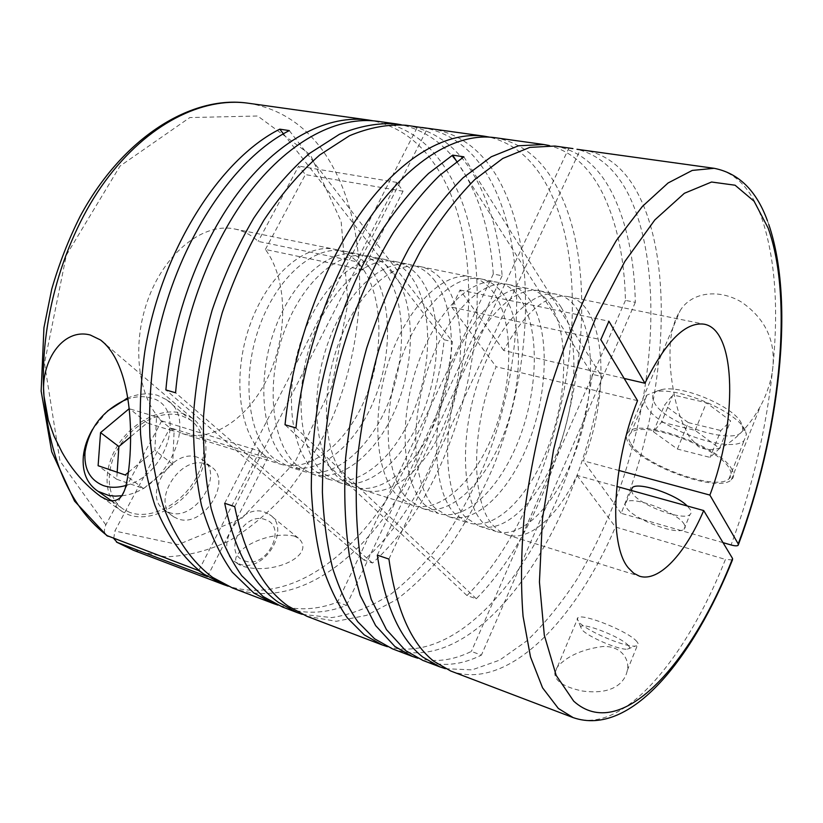 <?xml version="1.0" encoding="UTF-8"?>
<svg xmlns="http://www.w3.org/2000/svg" width="823" height="823" viewBox="0 0 823 823"><rect width="100%" height="100%" fill="white"/><g stroke="black" fill="none" stroke-linecap="round" stroke-linejoin="round"><path stroke-width="0.62" stroke-dasharray="4.12 3.09" d="M410.728 276.168C403.908 267.259 395.647 261.755 385.925 259.656C357.347 253.258 319.581 286.651 301.732 338.881C283.668 390.987 290.324 449.317 314.458 470.663L329.509 479.5C359.733 488.677 396.213 456.065 414.514 408.866C433.001 361.709 432.168 304.551 410.728 276.168M392.983 272.475C386.049 263.607 377.675 258.113 367.86 255.994C338.963 249.544 301.023 282.536 283.246 334.282C265.263 385.905 272.228 443.823 296.681 465.149L311.907 474.017C342.461 483.296 379.156 451.107 397.437 404.288C415.893 357.532 414.782 300.734 392.983 272.475M435.11 281.24C428.454 272.279 420.347 266.765 410.78 264.697C382.644 258.381 345.146 292.319 327.184 345.207C309.016 397.982 315.219 456.878 338.922 478.245L353.715 487.051C383.477 496.074 419.627 462.896 437.97 415.142C456.477 367.449 456.045 309.777 435.11 281.24M420.008 278.102C413.249 269.172 405.05 263.658 395.39 261.58C366.976 255.202 329.313 288.811 311.413 341.288C293.317 393.651 299.798 452.197 323.768 473.554L338.726 482.381C368.776 491.496 405.132 458.668 423.454 411.253C441.941 363.9 441.262 306.537 420.008 278.102M494.17 293.523C487.916 284.449 480.2 278.904 471.023 276.919C444.039 270.798 407.262 306.084 389.042 360.597C370.628 415.008 375.72 475.252 398.26 496.639L412.405 505.363C440.974 513.984 476.28 479.398 494.695 430.336C513.254 381.327 513.819 322.451 494.17 293.523M444.605 283.215C438.011 274.234 429.956 268.72 420.46 266.662C392.499 260.366 355.104 294.521 337.101 347.676C318.892 400.708 324.931 459.831 348.448 481.198L363.138 489.994C392.725 498.954 428.742 465.551 447.095 417.59C465.612 369.681 465.345 311.824 444.605 283.215M520.455 298.996C514.385 289.861 506.865 284.316 497.874 282.361C471.425 276.333 435.007 312.226 416.675 367.48C398.147 422.611 402.725 483.461 424.719 504.838L438.546 513.511C466.559 521.957 501.454 486.722 519.889 437.085C538.479 387.489 539.507 328.079 520.455 298.996M504.17 295.611C497.997 286.507 490.354 280.972 481.239 278.987C454.461 272.907 417.817 308.419 399.556 363.221C381.09 417.899 385.987 478.379 408.331 499.756L422.353 508.46C450.716 517.019 485.868 482.185 504.283 432.908C522.862 383.672 523.603 324.591 504.17 295.611M550.752 305.292C544.919 296.105 537.614 290.56 528.839 288.636C503.048 282.731 467.073 319.334 448.617 375.422C429.966 431.396 433.916 492.936 455.263 514.303L468.719 522.924C496.053 531.144 530.454 495.179 548.92 444.862C567.52 394.587 569.084 334.57 550.752 305.292M530.691 301.125C524.704 291.97 517.245 286.425 508.336 284.48C482.103 278.493 445.829 314.623 427.456 370.165C408.887 425.573 413.249 486.66 435.028 508.038L448.741 516.69C476.517 525.064 511.258 489.582 529.703 439.708C548.293 389.886 549.497 330.27 530.691 301.125M294.068 535.999L298.307 538.088C317.328 555.052 272.794 576.172 241.911 565.957L238.66 564.413C224.669 554.969 263.453 530.187 294.068 535.999M377.778 121.32C405.688 126.032 428.166 141.587 445.192 168.005C510.867 268.401 470.046 475.519 372.541 563.025L364.064 560.103C461.888 473.184 502.452 266.714 436.159 166.596C420.008 141.854 398.96 126.588 373.014 120.786M406.12 125.271C433.577 129.941 455.592 145.589 472.145 172.223C489.274 200.503 499.263 235.018 502.123 275.777L493.316 274.018C490.333 233.393 480.19 198.981 462.886 170.773C447.218 145.897 426.664 130.559 401.233 124.746M302.216 614.339L331.69 617.6C351.884 614.514 371.77 606.572 391.347 593.784C410.41 578.662 428.197 560.103 444.698 538.119C460.273 514.601 473.955 489.047 485.755 461.436C524.704 363.571 528.561 243.968 487.195 174.579C471.867 149.416 451.621 133.964 426.448 128.254M282.495 607.004C303.214 614.452 324.529 613.917 346.442 605.409L337.564 602.138C317.267 609.874 297.401 610.872 277.958 605.121M232.549 587.992C330.805 623.618 437.692 480.92 452.475 341.699L444.204 339.776C429.709 476.352 326.165 616.139 228.218 586.213M306.856 616.273L336.268 621.293L366.585 615.357L396.491 599.658C415.862 584.906 433.988 566.543 450.87 544.589C466.816 521.021 480.869 495.292 493.028 467.402C533.253 368.478 538.057 246.509 496.65 176.06C480.55 149.23 458.977 133.501 431.941 128.882M494.613 137.636C520.548 142.142 540.989 158.037 555.947 185.329C613.485 289.048 569.465 503.964 476.311 598.753L466.991 595.554C560.576 501.423 604.308 287.196 545.999 183.776C531.925 158.53 513.038 142.976 489.325 137.102M554.856 146.052C579.629 150.434 598.907 166.483 612.693 194.207C626.931 223.619 634.471 259.667 635.325 302.35L625.459 300.385C624.462 257.836 616.725 221.901 602.251 192.572C589.35 167.131 571.687 151.453 549.28 145.527M445.397 668.698L472.104 669.871L499.674 660.118L526.936 640.788C544.641 623.752 561.307 603.29 576.923 579.402C591.758 554.013 604.967 526.638 616.571 497.277C655.108 393.425 663.595 268.854 629.677 196.862C617.034 170.659 599.463 154.806 576.964 149.282M422.857 660.416C441.601 667.062 461.106 665.303 481.393 655.118L471.363 651.425C452.948 660.478 435.069 662.731 417.714 658.194M392.396 648.822C480.961 680.045 582.231 523.675 601.706 376.523L592.293 374.331C573.302 518.027 475.931 670.22 387.386 646.683M723.016 542.635L621.17 513.285C664.202 407.015 675.734 272.969 640.356 198.528C627.167 170.598 608.485 154.477 584.32 150.177M670.21 345.228C670.858 332.163 674.15 320.661 680.096 310.744C690.651 293.009 717.275 287.968 741.132 301.846C764.906 318.162 775.472 339.95 772.848 367.202C772.159 378.991 765.729 396.933 760.442 406.14C750.453 424.401 737.892 438.001 722.759 446.91C714.23 450.531 706.072 450.418 698.285 446.57L689.376 436.828C682.658 424.483 678.008 412.292 675.426 400.256C670.673 378.354 669.459 363.118 670.21 345.228M244.513 560.751C266.703 569.979 288.338 526.123 265.129 519.58C243.361 510.939 221.757 553.416 244.513 560.751M239.04 563.848C263.761 574.536 292.093 528.037 269.481 514.519L264.924 512.245C240.028 502.256 212.221 548.653 235.481 562.078L239.04 563.848M197.613 457.341C171.709 447.342 141.062 496.763 165.104 510.507L168.797 512.307C194.526 523.13 225.769 473.42 202.335 459.646L197.613 457.341M177.439 518.644L173.766 516.854C149.807 503.141 180.103 454.09 205.884 464.09L210.585 466.394C233.938 480.138 203.044 529.467 177.439 518.644M122.071 495.724C166.987 491.701 199.382 418.742 166.411 399.618L157.45 395.318C148.305 392.756 138.429 393.631 127.802 397.941M107.515 411.016L92.546 429.369M129.828 512.42L124.057 509.632C106.239 498.676 104.408 470.149 118.965 446.92C133.336 423.588 161.277 409.442 181.461 415.625L190.329 419.915C206.707 431.159 208.445 459.378 193.21 482.834C178.169 506.392 149.292 519.694 129.828 512.42M126.053 485.426C168.777 474.47 186.934 405.688 150.856 397.972C143.83 395.956 136.196 396.295 127.966 399.001M578.363 311.032C572.736 301.794 565.648 296.239 557.089 294.367C531.915 288.564 496.351 325.826 477.793 382.685C459.039 439.431 462.392 501.588 483.122 522.944L489.366 528.253L496.228 531.504C522.914 539.518 556.862 502.863 575.339 451.94C593.949 401.048 596.017 340.475 578.363 311.032M561.255 307.483C555.504 298.276 548.283 292.721 539.59 290.817C514.025 284.953 478.204 321.803 459.707 378.189C441.025 434.451 444.749 496.228 465.859 517.595L479.181 526.185C506.268 534.333 540.505 498.1 558.971 447.558C577.581 397.046 579.341 336.813 561.255 307.483M637.537 400.657L496.135 366.739C470.386 426.499 470.55 503.553 493.985 526.309L500.158 531.617L506.947 534.847C529.395 542.079 558.076 515.887 577.005 475.385L616.818 486.434M383.919 270.592C376.934 261.745 368.509 256.251 358.633 254.122C329.581 247.641 291.548 280.437 273.822 331.936C255.881 383.312 263 441.015 287.608 462.341L302.926 471.209C333.634 480.539 370.443 448.566 388.713 401.953C407.159 355.392 405.893 298.79 383.919 270.592M369.506 267.598C362.429 258.772 353.921 253.289 343.963 251.149C314.674 244.626 276.497 277.104 258.844 328.202C240.964 379.187 248.32 436.56 273.174 457.866L288.636 466.754C319.591 476.167 356.585 444.523 374.825 398.229C393.25 351.997 391.758 295.683 369.506 267.598M363.077 269.944L265.387 249.462C287.093 278.668 288.204 331.515 269.574 373.663C251.077 415.862 213.949 443.258 182.171 433.546L170.073 427.765L267.588 458.072L259.708 451.138L161.72 420.892C137.441 397.149 131.063 342.831 149.035 296.753C166.822 250.562 204.608 222.436 234.668 228.989C243.464 230.841 251.313 234.977 258.196 241.396L356.39 261.673L363.077 269.944L403.044 191.203L396.83 182.418L356.39 261.673M360.639 265.757C353.509 256.951 344.95 251.468 334.94 249.328C305.508 242.775 267.249 275.057 249.636 325.918C231.798 376.656 239.308 433.824 264.306 455.119L279.851 464.018C310.96 473.482 348.047 442.044 366.276 395.945C384.691 349.909 383.065 293.78 360.639 265.757M732.46 559.938L725.444 559.424C686.094 658.482 622.877 735.824 573.137 717.605M732.141 469.964C722.553 447.527 640.479 417.724 628.71 431.818C625.603 434.565 625.614 438.371 628.721 443.247C641.333 465.53 717.656 493.296 731.277 479.902C734.054 477.535 734.342 474.233 732.141 469.964M636.879 641.652C629.585 631.93 583.517 613.207 578.024 617.6L577.16 618.536L578.785 621.941C586.336 630.902 625.099 647.485 635.377 646.065L637.269 645.613C638.638 644.913 638.504 643.596 636.879 641.652M620.079 683.399C611.962 690.744 599.411 693.285 582.427 691.022C564.208 687.164 555 681.218 554.795 673.193C555.299 669.48 557.655 665.91 561.862 662.494C571.625 654.213 585.225 648.884 602.652 646.518C622.445 645.561 629.873 660.931 627.311 670.406C626.344 675.436 623.927 679.757 620.079 683.399M741.43 423.495C734.98 407.169 682.987 384.907 662.268 389.444C653.164 391.223 650.54 395.647 654.388 402.684C666.085 426.221 746.533 449.163 742.541 426.983L741.43 423.495M745.196 430.419C737.984 412.035 678.646 386.615 655.334 391.727L646.971 395.091C643.925 397.951 643.812 401.799 646.652 406.634C658.081 428.814 730.742 454.563 744.115 440.542L746.43 434.338L745.196 430.419M630.932 443.823C642.917 465.118 715.959 491.681 728.941 478.873C731.596 476.61 731.863 473.431 729.754 469.347C720.516 447.907 642.218 419.473 630.932 432.929C627.98 435.542 627.98 439.173 630.932 443.823M684.139 524.169C685.569 526.442 685.528 528.15 684.016 529.292C677.072 535.691 633.638 519.272 626.457 507.709C624.739 505.25 624.678 503.398 626.282 502.153C632.62 495.518 677.885 512.616 684.139 524.169M631.2 490.374L632.476 493.296C639.522 505.065 682.874 521.288 689.911 514.622C691.443 513.429 691.505 511.669 690.096 509.344L687.267 505.991M628.505 645.664C621.9 637.156 580.884 621.293 580.74 627.085L582.015 629.77C588.034 636.868 619.308 650.263 627.404 649.152C629.904 648.915 630.264 647.752 628.505 645.664M182.634 413.424L191.985 417.95C209.093 429.729 210.914 459.255 194.948 483.811C179.188 508.46 148.953 522.358 128.604 514.725L122.637 511.844C103.945 500.394 102.031 470.519 117.257 446.22C132.277 421.808 161.493 406.984 182.634 413.424M661.558 422.106L695.157 430.378L719.631 448.37L710.064 457.403L677.411 449.06L653.39 431.736L661.558 422.106L672.916 394.896L706.443 402.745L730.649 420.913L720.876 430.542L710.064 457.403M653.39 431.736L664.531 405.111L672.916 394.896M677.411 449.06L688.285 422.6L664.531 405.111M688.285 422.6L720.876 430.542M719.631 448.37L730.649 420.913M695.157 430.378L706.443 402.745M451.786 307.174L485.508 352.47L493.214 335.979L460.036 290.015L451.786 307.174L600.811 339.662M618.875 470.447L583.301 460.818C611.294 392.746 605.872 303.317 568.096 296.599C546.667 293.441 525.187 311.403 503.666 350.475L624.143 378.426M621.17 513.285L583.301 460.818M113.739 538.468L114.881 531.01L170.073 427.765M265.387 249.462L305.405 174.599L298.677 166.081L258.196 241.396M161.72 420.892L105.828 524.889C103.76 529.94 103.986 533.448 106.517 535.423M207.406 576.645L267.588 458.072M396.83 182.418L298.677 166.081M289.295 130.6L452.475 341.699M283.421 133.83L444.204 339.776M364.064 560.103L165.876 389.937M372.541 563.025L175.577 392.777M493.316 274.018L337.564 602.138M502.123 275.777L346.442 605.409M224.689 503.254L417.436 126.989M234.709 506.659L427.435 128.388M466.991 595.554L285.025 424.761M476.311 598.753L295.951 427.95M456.755 161.534L592.293 374.331M463.843 156.802L601.706 376.523M625.459 300.385L471.363 651.425M635.325 302.35L481.393 655.118M377.315 555.134L568.858 148.15M388.909 559.074L485.508 352.47L496.135 366.739M577.005 475.385L615.439 527.008L725.444 559.424M450.665 670.992C507.03 691.906 575.215 621.098 615.439 527.008M503.666 350.475L493.214 335.979L580.277 149.745M117.175 472.237L116.712 479.253L143.593 488.574L172.686 464.285L174.095 431.345L147.163 422.94L130.579 436.797M172.686 464.285L154.858 450.253L156.545 416.901L129.18 408.702M174.095 431.345L156.545 416.901M128.47 472.279L154.858 450.253M143.593 488.574L125.219 474.994M116.712 479.253L98.112 465.705M147.163 422.94L129.365 408.547M460.036 290.015L608.938 321.227M259.708 451.138L198.744 570.617M403.044 191.203L305.405 174.599M248.207 103.214C277.907 108.101 302.278 123.244 321.309 148.634C370.35 215.307 370.988 330.095 330.836 421.294C318.624 446.94 304.232 470.406 287.68 491.701C270.037 511.402 250.912 527.594 230.306 540.269C209.093 550.587 187.5 556.101 165.536 556.821L133.47 550.299M714.107 168.304C735.351 172.285 751.162 188.673 761.542 217.478C775.05 257.27 778.815 307.174 772.848 367.202C766.625 427.549 752.695 486.805 731.081 544.96M105.828 524.889L59.966 460.973L44.483 363.241L66.334 255.171L120.024 166.061L189.794 117.566L257.671 116.002L310.394 154.817L341.144 221.469L347.985 302.73L331.792 386.604L294.994 462.115L241.643 518.428L178.221 544.589L114.881 531.01M367.86 255.994L385.925 259.656M395.39 261.58L410.78 264.697M420.46 266.662L471.023 276.919M481.239 278.987L497.874 282.361M508.336 284.48L528.839 288.636M165.104 510.507L173.766 516.854M112.072 501.197L124.057 509.632M539.59 290.817L557.089 294.367M506.947 534.847L639.492 576.193M343.963 251.149L358.633 254.122M234.668 228.989L334.94 249.328M628.71 431.818L680.096 310.744M554.795 673.193L578.024 617.6M662.268 389.444L655.334 391.727M728.941 478.873L744.115 440.542M684.016 529.292L689.911 514.622M580.74 627.085L577.16 618.536M191.985 417.95L105.755 344.436M298.317 538.077L269.481 514.519M238.66 564.413L235.481 562.078M122.637 511.844L100.982 496.681M627.404 649.152L635.377 646.065M626.282 502.153L631.179 490.426M630.932 432.929L646.971 395.091M742.541 426.983L746.43 434.338M627.311 670.406L637.269 645.613M731.277 479.902L760.442 406.14M767.447 220.811L768.785 224.494M738.457 544.497L738.138 545.351M182.171 433.546L279.851 464.018M288.636 466.754L302.926 471.209M568.096 296.599L704.169 324.19M479.181 526.185L496.228 531.504M166.411 399.618L190.329 419.915M202.335 459.646L210.585 466.394M448.741 516.69L468.719 522.924M422.353 508.46L438.546 513.511M363.138 489.994L412.405 505.363M338.726 482.381L353.715 487.051M311.907 474.017L329.509 479.5"/><path stroke-width="1.23" d="M549.28 145.527L543.756 144.509L518.5 145.784L491.28 156.761L463.082 177.778C444.153 196.676 426.077 220.235 408.846 248.474C392.52 279.007 378.446 312.267 366.626 348.263C356.452 385.071 349.446 421.736 345.609 458.277C343.705 493.862 345.012 526.586 349.528 556.451L360.186 595.368L375.638 625.603L394.875 646.487L412.385 656.435L392.396 648.822L374.578 638.792L357.82 621.797C347.769 607.23 339.385 589.402 332.657 568.282C327.06 545.443 323.634 520.146 322.4 492.37C322.513 463.534 325.003 433.649 329.848 402.725C341.483 340.671 364.414 279.738 393.394 232.477C408.301 210.06 423.773 190.987 439.811 175.268L463.843 156.802L452.671 155.125L428.536 173.468C412.426 189.084 396.912 208.034 381.985 230.306C352.964 277.289 330.074 337.872 318.552 399.608C313.758 430.378 311.341 460.119 311.31 488.831C312.637 516.494 316.145 541.699 321.855 564.465C328.675 585.523 337.173 603.321 347.327 617.867L364.239 634.872L382.201 644.944L306.856 616.273L287.865 605.923C262.27 587.447 244.554 554.352 234.709 506.659L224.689 503.254C234.689 550.782 252.579 583.805 278.339 602.313L297.453 612.693L302.216 614.339M426.448 128.254L406.12 125.271C388.117 124.026 369.239 127.514 349.497 135.733L319.766 154.93C300.035 172.285 281.425 194.012 263.926 220.132C247.497 248.402 233.588 279.285 222.21 312.781C212.622 347.09 206.419 381.409 203.579 415.728C202.777 449.245 205.318 480.241 211.202 508.727C218.825 535.166 228.989 557.48 241.695 575.668L263.185 596.572L282.495 607.004L297.453 612.693M401.233 124.746L396.377 123.913C378.282 122.648 359.322 126.094 339.498 134.252L309.685 153.315C289.902 170.567 271.261 192.171 253.751 218.136C237.322 246.252 223.434 276.97 212.087 310.302C202.54 344.426 196.378 378.58 193.611 412.735C192.891 446.107 195.514 476.99 201.481 505.373C209.196 531.73 219.453 553.982 232.251 572.15L253.885 593.044L273.298 603.506L277.958 605.121M106.517 535.423L198.744 570.617L207.406 576.645L117.144 542.378L133.47 550.299L223.794 584.669L203.795 574.063C183.56 559.043 167.285 536.195 154.981 505.507C147.914 483.914 143.12 460.201 140.589 434.359C139.478 407.632 140.877 380.082 144.786 351.709C161.02 251.056 219.576 159.23 279.789 129.17L289.295 130.6C229.257 160.855 170.69 253.196 154.302 354.332C150.342 382.829 148.891 410.502 149.94 437.352C152.409 463.287 157.152 487.093 164.147 508.748C176.348 539.518 192.52 562.407 212.653 577.417L232.549 587.992L273.298 603.506M223.794 584.669L228.218 586.213M396.377 123.913L377.778 121.32C338.922 115.878 291.435 139.056 251.293 190.216C211.316 241.448 181.945 318.892 175.577 392.777L165.876 389.937C172.11 316.392 201.398 239.359 241.417 188.416C281.6 137.544 329.231 114.52 368.282 119.993L373.014 120.786M90.273 335.012C62.476 327.585 40.029 362.151 44 396.151L48.362 420.265L54.143 436.385L61.89 451.981C71.961 470.046 84.995 484.942 100.982 496.681L107.926 500.209C118.224 502.668 122.637 496.516 125.25 488.255C128.419 476.435 130.188 460.87 130.548 441.54C131.196 409.165 126.012 359.548 100.55 339.992L90.273 335.012M576.964 149.282L714.107 168.304L692.256 170.423L668.081 182.984L642.434 206.388L616.386 240.419L591.212 284.141C575.246 317.565 561.111 353.859 548.818 393.024C537.923 432.991 529.847 472.618 524.59 511.906C521.093 550.031 520.589 584.834 523.068 616.314L530.496 656.919L542.552 687.812L558.344 708.449L573.137 717.605L450.665 670.992L433.752 661.219C411.068 643.267 396.13 609.226 388.909 559.074L377.315 555.134C384.752 605.1 399.927 639.09 422.837 657.083L439.924 666.908L445.397 668.698M572.942 148.582L554.856 146.052L529.806 147.389L502.75 158.469L474.706 179.63C455.849 198.652 437.826 222.364 420.625 250.778C404.309 281.487 390.236 314.952 378.385 351.154C368.159 388.158 361.091 425.028 357.161 461.744C355.166 497.493 356.359 530.351 360.762 560.319L371.224 599.36L386.471 629.636L405.502 650.52L422.857 660.416L439.924 666.908M412.385 656.435L417.714 658.194M382.201 644.944L387.386 646.683M543.756 144.509L494.613 137.636C458.483 132.565 413.095 157.697 373.611 212.488C334.272 267.341 304.088 349.929 295.951 427.95L285.025 424.761C292.988 347.111 323.11 264.985 362.521 210.472C402.087 156.01 447.681 131.063 484.078 136.165L489.325 137.102M484.078 136.165L421.962 127.493M738.138 545.351L738.128 545.371C737.017 546.091 734.661 545.958 731.081 544.96L723.016 542.635M127.802 397.941L107.515 411.016M92.546 429.369C87.403 438.145 84.337 447.074 83.349 456.137C82.022 472.104 86.929 483.842 98.071 491.352L108.739 495.456L115.22 496.146L122.071 495.724M127.966 399.001L123.625 400.678C101.826 411.685 88.966 428.793 85.047 451.992C83.843 468.812 89.923 480.004 103.297 485.56C110.128 487.905 117.71 487.864 126.053 485.426M616.818 486.434L703.696 510.548C685.302 553.632 658.966 582.489 639.492 576.193L633.648 573.189L628.443 567.983C608.732 545.526 612.014 464.604 637.537 400.657L600.811 339.662L608.938 321.227L644.944 383.24C665.766 341.319 685.508 321.628 704.169 324.19C736.955 329.951 737.418 422.94 709.879 495.076L618.875 470.447M703.696 510.548L732.573 558.508L732.46 559.938C693.203 658.03 630.819 737.521 573.137 717.605M687.267 505.991C675.724 494.078 638.082 481.609 632.373 487.586L631.2 490.374M738.118 545.371L738.231 543.91L709.879 495.076M624.143 378.426L644.944 383.24M117.144 542.378L113.739 538.468M279.789 129.17L283.421 133.83M452.671 155.125L456.755 161.534M130.579 436.797L118.872 446.57L117.175 472.237M118.872 446.57L100.56 432.61L98.112 465.705L125.219 474.994L128.47 472.279M129.18 408.702L100.56 432.61M108.07 536.318C71.56 508.953 50.203 462.228 44 396.151C38.959 323.151 63.134 238.608 105.21 181.142C147.41 123.656 202.674 96.723 248.207 103.214L368.282 119.993M732.573 558.508C690.909 664.655 620.398 743.457 573.693 701.145L556.183 675.395L544.312 635.202L539.435 582.026L542.45 518.819L553.529 449.924C564.753 402.776 579.063 358.2 596.469 316.197L624.832 261.488L654.851 219.895L684.366 193.292L711.556 182.017L735.093 185.216L754.105 201.265L768.157 228.115C794.545 301.311 778.97 435.706 738.231 543.91M98.071 491.352L112.072 501.197M767.447 220.811C756.44 190.607 738.663 173.108 714.107 168.304M105.755 344.436L100.55 339.992M631.179 490.426L632.373 487.586M768.785 224.494C795.471 302.813 779.042 435.696 738.457 544.497M85.047 451.992L83.349 456.137M123.625 400.678L126.752 398.394M248.207 103.214C191.769 94.84 122.709 137.091 80.129 216.367C68.618 239.339 59.163 263.555 51.767 289.027L43.938 327.739L41.15 391.131L51.715 451.755L74.564 501.114L107.021 535.794M133.47 550.299L116.465 542.059"/></g></svg>
